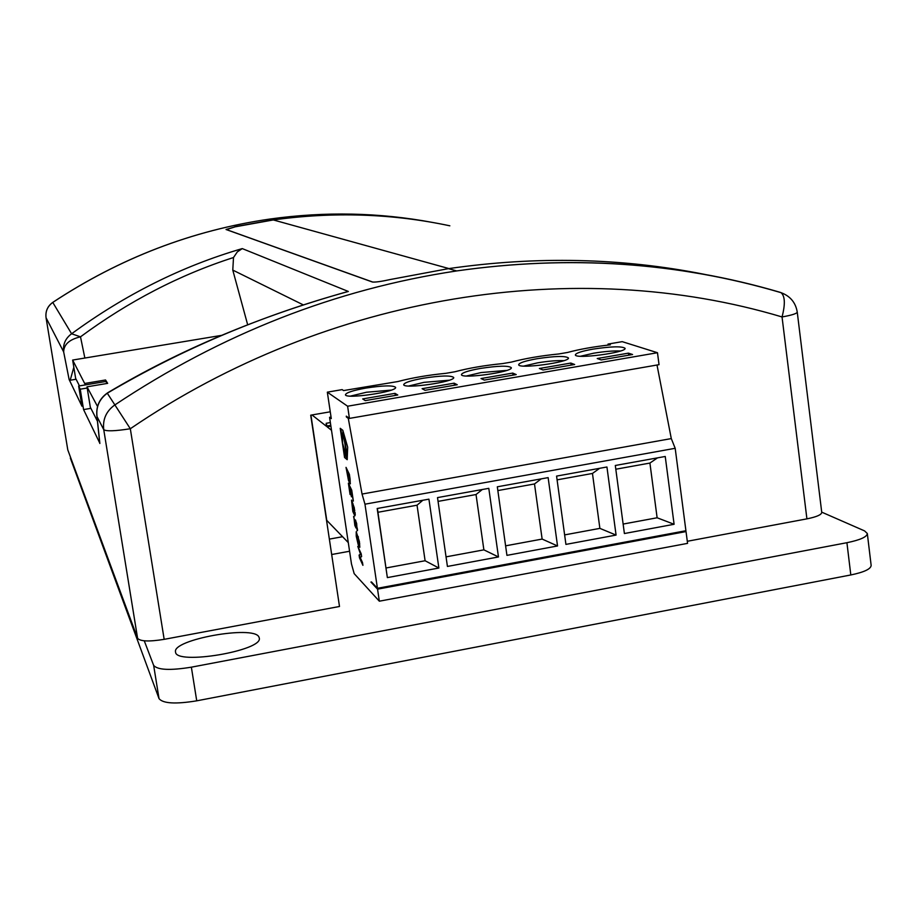 <?xml version="1.0" encoding="UTF-8"?>
<svg xmlns="http://www.w3.org/2000/svg" width="917" height="917" viewBox="0 0 917 917"><rect width="100%" height="100%" fill="white"/><g stroke="black" fill="none" stroke-linecap="round" stroke-linejoin="round"><path stroke-width="1.38" d="M821.724 512.144L864.571 530.897L867.322 533.511C867.024 536.926 860.215 539.987 846.918 542.704L191.366 667.175C170.195 670.614 157.632 670.029 153.655 665.41L144.267 640.823M258.881 636.925C253.677 624.958 171.788 639.676 175.548 651.987C175.376 665.524 263.752 650.623 259.247 637.923L258.881 636.925M867.322 533.511L871.15 565.422C870.863 569.021 864.089 572.208 850.816 574.959L196.731 700.829C175.605 704.279 163.043 703.545 159.031 698.639L153.655 665.41M159.031 698.639L70.322 458.053M671.29 438.59L675.187 448.298L685.916 530.725L377.426 588.301L364.966 504.19L362.043 494.057L671.29 438.59L657.008 365.023M371.488 581.94L377.426 588.301M616.075 535.081L565.927 544.4L556.573 476.095L606.939 466.994L616.075 535.081L599.878 528.375L564.631 534.898M557.536 545.959L506.941 555.37L497.312 486.801L548.137 477.619L557.536 545.959L542.13 539.07L505.599 545.833M498.47 556.951L447.427 566.442L437.512 497.599L488.795 488.337L498.47 556.951L483.878 549.856L446.04 556.86M422.852 500.246L417.04 505.198L425.098 560.745L438.876 568.024L387.364 577.607L377.38 508.465M438.876 568.024L428.927 499.157L377.174 508.499L387.364 577.607M674.098 524.283L624.397 533.534L615.307 465.481L665.238 456.471L674.098 524.283L657.122 517.773L623.136 524.065M615.8 469.229L649.912 463.062L657.122 517.773M657.523 457.858L649.912 463.062M599.638 468.312L592.462 473.459L557.089 479.855M592.462 473.459L599.878 528.375M541.236 478.869L534.496 483.947L497.839 490.572M534.496 483.947L542.13 539.07M482.308 489.506L476.026 494.527L438.051 501.393M476.026 494.527L483.878 549.856M425.098 560.745L386.355 567.921M417.04 505.198L378.148 512.236M349.159 418.221L348.288 418.37L362.043 494.057M348.288 418.37L346.42 417.017L347.279 416.868M659.036 364.668L349.423 418.404L347.612 406.22L327.335 392.167L342.144 389.622L343.566 390.562L397.772 381.564C412.008 377.827 428.056 375.076 445.914 373.311L454.855 371.775C468.736 368.107 484.646 365.379 502.585 363.59L511.445 362.077C524.982 358.478 540.766 355.773 558.774 353.962L567.566 352.46C579.464 349.239 593.723 346.706 610.344 344.838L608.017 344.081L622.207 341.651L657.478 352.724L659.036 364.668M346.42 417.017L346.294 416.146L349.423 418.404M628.695 355.188L628.42 353.148L597.231 358.524L601.208 359.923L632.592 354.512L628.42 353.148M347.612 406.22L657.478 352.724M537.007 358.73C525.372 360.839 519.263 362.811 518.678 364.668C517.922 369.322 570.305 362.261 568.414 357.939C565.434 355.762 554.957 356.025 537.007 358.73M570.832 363.063L574.661 364.507L543.002 369.964L539.368 368.496L570.832 363.063L571.119 365.115M480.439 368.428C468.427 370.617 462.099 372.669 461.457 374.583C460.735 379.294 513.222 372.015 511.296 367.66C508.431 365.493 498.149 365.745 480.439 368.428M512.741 373.081L516.225 374.583L484.279 380.085L480.989 378.549L512.741 373.081L513.027 375.133M423.39 378.217C410.976 380.475 404.42 382.607 403.721 384.601C403.033 389.358 455.657 381.85 453.686 377.46C450.946 375.305 440.848 375.557 423.39 378.217M454.133 383.168L457.262 384.75L425.041 390.298L422.095 388.693L454.133 383.168L454.419 385.232M365.849 388.086C353.011 390.424 346.225 392.636 345.468 394.7C344.815 399.503 397.6 391.765 395.594 387.341C392.98 385.209 383.065 385.449 365.849 388.086M394.998 393.359L397.783 394.998L365.264 400.614L362.685 398.929L394.998 393.359L395.307 395.433M593.081 349.113C581.825 351.154 575.933 353.056 575.383 354.833C574.604 359.441 626.919 352.575 625.062 348.3C621.955 346.11 611.295 346.385 593.081 349.113M580.518 356.243L593.631 353.205C604.326 351.452 613.267 350.718 620.454 350.993M523.756 366.078L537.568 362.845C548.114 361.103 556.883 360.381 563.886 360.656M466.489 375.993L481.024 372.566L506.826 370.388M408.718 386.011L423.986 382.355L449.284 380.211M350.443 396.11L366.468 392.247L391.238 390.115M331.048 417.063L329.57 417.315L351.475 563.932L354.18 573.641L379.34 601.197L377.552 589.161L370.915 582.043M327.335 392.167L331.278 418.599L329.57 417.315M377.552 589.161L686.031 531.573L687.567 543.368L379.34 601.197M684.85 530.932L686.031 531.573M350.111 479.259L349.377 474.33L346.03 467.372L348.506 480.565L350.248 483.878L350.111 479.259L349.664 480.817L348.873 479.694L347.016 471.487L349.274 476.187L349.721 479.327M362.502 562.557L360.209 557.536L361.619 556.585L361.195 553.788L357.79 546.36L360.496 554.12L359.086 555.072L359.498 557.834L362.914 565.331L362.502 562.557M351.738 490.217L348.38 483.167L350.076 494.538L349.377 487.248L351.417 496.808L350.856 490.435L351.624 492.051L353.354 501.072L351.738 490.217M357.103 530.702L356.644 523.469L355.303 519.859L355.876 524.593L355.131 524.696L353.779 516.282L354.856 525.487L356.048 528.054L356.037 522.999L357.458 530.634M355.223 522.037L355.303 524.96M359.407 541.546L356.22 531.745L356.243 536.204L358.203 544.641L359.808 547.289L359.407 541.546M354.409 510.471L354.868 515.904L354.317 507.88L351.52 500.12L352.85 511.583L354.306 514.678L351.968 503.169L354.776 510.402M344.563 457.491L347.199 459.681L347.669 447.118L342.82 430.302L340.218 428.308L344.563 457.491L347.211 459.188M359.074 541.89L359.005 544.274L357.779 541.569L356.828 534.829L359.441 541.821M347.073 458.867L342.545 443.037L342.947 431.116L347.222 458.844M347.016 471.487L349.583 475.694M346.775 468.919L347.153 471.464M348.494 478.697L350.397 483.614M358.547 548.022L360.989 554.028L359.59 554.98L360.003 557.742L362.651 563.565M349.125 484.738L349.503 487.225M349.377 487.248L350.982 490.412M350.856 490.435L351.945 491.558M355.67 520.283L355.727 521.945M353.595 516.638L354.271 519.389M355.246 524.914L356.105 527.607M357.16 527.768L357.527 530.072M356.484 531.952L356.633 535.345M357.939 542.027L359.854 547.059M359.728 543.724L359.005 544.274M356.828 534.829L358.432 537.041M355.074 512.5L355.246 515.045M351.773 500.361L351.887 503.444M353.045 510.081L354.042 512.97M351.968 503.169L352.816 503.273L353.102 505.026M340.792 428.755L342.614 440.951M343.336 445.811L345.067 457.411M343.898 434.039L347.302 456.884M608.017 344.081L608.143 345.079M329.363 539.116L342.58 536.709M331.679 554.521L349.583 551.243M330.773 425.362L326.991 426.015L326.188 423.287L326.292 426.176L311.998 414.954M326.991 426.015L327.105 426.818L330.899 426.153M348.3 542.612L326.75 520.352L310.932 415.137M327.105 426.818L331.507 430.279M247.647 324.698L232.78 270.091L233.503 257.528L237.331 251.888L242.26 248.599C182.162 266.09 125.285 294.483 71.606 333.777L52.773 302.427C119.909 258.124 192.215 230.339 269.713 219.071C325.042 211.346 379.409 212.48 432.801 222.487M234.844 226.9L226.029 229.502L372.325 281.989C375.064 282.379 381.197 281.53 390.722 279.433L448.447 268.647L456.689 270.928C569.457 254.88 677.239 262.01 780.046 292.294L781.055 292.672C677.743 262.147 569.617 254.903 456.689 270.928C335.53 289.164 221.455 333.914 114.476 405.176C106.143 411.343 102.566 419.516 103.747 429.672C106.28 431.426 115.129 431.116 130.317 428.743L107.289 393.21C182.288 348.953 262.64 315.047 348.345 291.468L242.26 248.599M234.821 226.728L272.647 219.885C319.208 213.34 365.264 213.065 410.782 219.083M448.447 268.647C536.376 255.935 621.841 257.86 704.864 274.424M107.094 383.455L105.868 381.472L78.644 386.034L80.237 389.186L83.573 409.59L90.886 408.34M83.573 409.59L99.747 443.071M76.088 379.248L70.196 380.234L69.13 379.535L81.934 406.185L78.644 386.034M96.732 413.028L97.03 416.627L103.747 429.672L137.607 638.347L67.789 449.892L46.056 317.74L67.789 449.892M137.607 638.347C140.324 641.442 149.173 641.774 164.166 639.344L339.496 606.481L310.714 415.172L330.269 411.802M687.292 541.282L806.914 518.862C816.554 516.924 821.494 514.781 821.747 512.42L797.251 312.124C795.669 302.587 790.271 296.111 781.055 292.672C785.055 296.122 785.376 304.215 782.041 316.95C791.818 315.196 796.884 313.58 797.251 312.124M70.196 380.234L73.819 367.27M80.237 389.186L87.195 388.017M99.85 443.484L97.03 416.627C95.884 406.907 99.311 399.101 107.289 393.21L109.249 391.857M342.649 292.97L348.345 291.468M84.857 358.043L80.501 336.826L71.606 333.777C65.416 338.327 62.769 344.368 63.663 351.922C63.835 344.437 69.451 339.405 80.501 336.826C128.724 301.246 179.732 274.813 233.503 257.528M221.444 335.393L72.649 360.06L75.641 378.366L79.47 385.897M85.407 384.899L72.649 360.06M97.443 421.235L90.325 407.228L87 386.825L97.534 406.472M87 386.825L107.667 383.352L105.547 379.982L85.155 383.398M105.799 381.483L105.547 379.982M449.846 225.811C392.27 213.558 333.433 211.598 273.312 219.942L235.222 226.82L226.43 229.594L372.852 282.092M709.322 275.249L657.42 266.583M196.731 700.829L191.366 667.175M846.918 542.704L850.816 574.959M675.187 448.298L364.966 504.19M69.13 379.535L63.663 351.922L46.068 317.786C45.3 311.39 47.535 306.267 52.773 302.427L52.762 302.392C119.863 258.101 192.18 230.327 269.713 219.071L272.647 219.885M806.914 518.862L782.041 316.95C577.011 255.625 328.985 293.291 130.317 428.743L164.166 639.344M232.78 270.091L303.183 304.834M46.056 317.706L46.056 317.74C45.288 311.344 47.524 306.221 52.762 302.392M330.361 422.565L326.188 423.287M99.747 443.152L96.824 415.355C96.159 405.807 99.781 398.276 107.702 392.763C179.067 350.214 259.041 316.48 347.646 291.595M273.312 219.942L448.929 268.578"/></g></svg>
